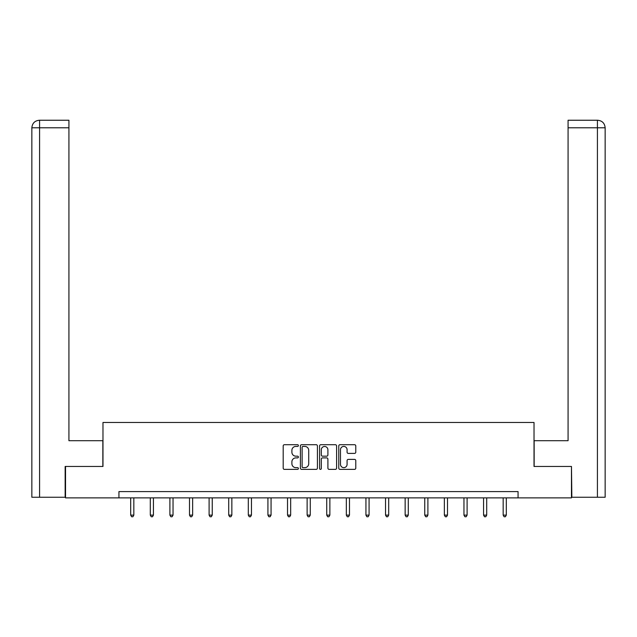 <?xml version="1.0" encoding="UTF-8"?>
<svg xmlns="http://www.w3.org/2000/svg" width="637" height="637" viewBox="0 0 637 637"><rect width="100%" height="100%" fill="white"/><g stroke="black" fill="none" stroke-linecap="round" stroke-linejoin="round"><path stroke-width="0.96" d="M298.395 445.566A0.86 0.86 0 0 0 297.527 444.706L284.421 444.706A1.234 1.234 0 0 0 283.194 445.932L283.194 468.139A1.234 1.234 0 0 0 284.421 469.373L297.527 469.373A0.86 0.86 0 0 0 298.395 468.506A0.86 0.86 0 0 0 297.527 467.646L295.831 467.646A3.949 3.949 0 0 1 291.889 463.696L291.889 461.849A3.949 3.949 0 0 1 295.831 457.899L297.527 457.899A0.86 0.86 0 0 0 298.395 457.04A0.86 0.86 0 0 0 297.527 456.172L295.831 456.172A3.949 3.949 0 0 1 291.889 452.23L291.889 450.375A3.949 3.949 0 0 1 295.831 446.426L297.527 446.426A0.86 0.86 0 0 0 298.395 445.566M354.546 453.401A1.234 1.234 0 0 0 355.78 452.166L355.78 445.932A1.234 1.234 0 0 0 354.546 444.706L339.991 444.706A1.234 1.234 0 0 0 338.765 445.932L338.765 468.139A1.234 1.234 0 0 0 339.991 469.373L354.546 469.373A1.234 1.234 0 0 0 355.78 468.139L355.78 460.615A1.234 1.234 0 0 0 354.546 459.381L348.32 459.381A1.234 1.234 0 0 0 347.085 460.615L347.085 464.349A3.296 3.296 0 0 1 343.789 467.646A3.296 3.296 0 0 1 340.484 464.349L340.484 449.73A3.296 3.296 0 0 1 343.789 446.426A3.296 3.296 0 0 1 347.085 449.73L347.085 452.166A1.234 1.234 0 0 0 348.32 453.401L354.546 453.401M39.582 497.25L31.85 497.25L31.85 127.782C32.304 123.204 34.812 120.696 39.383 120.242L68.923 120.242L68.923 127.782L39.582 127.782L39.582 497.25L65.149 497.25L65.149 466.459L102.979 466.459L102.979 422.474L534.021 422.474L534.021 466.459L571.469 466.459L571.469 497.879L518.064 497.879L518.064 491.597L118.936 491.597L118.936 497.879L518.064 497.879M65.531 466.459L65.531 497.879L118.936 497.879M317.417 445.932A1.234 1.234 0 0 0 316.191 444.706L301.635 444.706A1.234 1.234 0 0 0 300.401 445.932L300.401 468.139A1.234 1.234 0 0 0 301.635 469.373L316.191 469.373A1.234 1.234 0 0 0 317.417 468.139L317.417 445.932M320.809 444.706L335.365 444.706A1.234 1.234 0 0 1 336.599 445.932L336.599 468.139A1.234 1.234 0 0 1 335.365 469.373L329.138 469.373A1.234 1.234 0 0 1 327.904 468.139L327.904 459.134A1.234 1.234 0 0 0 326.67 457.899L322.537 457.899A1.234 1.234 0 0 0 321.303 459.134L321.303 468.506A0.86 0.86 0 0 1 320.443 469.373A0.86 0.86 0 0 1 319.583 468.506L319.583 445.932A1.234 1.234 0 0 1 320.809 444.706M302.989 446.426A0.86 0.86 0 0 0 302.121 447.293L302.121 466.786A0.86 0.86 0 0 0 302.989 467.646L304.781 467.646A3.949 3.949 0 0 0 308.722 463.696L308.722 450.375A3.949 3.949 0 0 0 304.781 446.426L302.989 446.426M327.904 449.794A3.296 3.296 0 0 0 324.607 446.489A3.296 3.296 0 0 0 321.303 449.794L321.303 454.937A1.234 1.234 0 0 0 322.537 456.172L326.67 456.172A1.234 1.234 0 0 0 327.904 454.937L327.904 449.794M130.689 497.879L130.689 515.118L133.834 515.118L133.834 497.879M133.834 515.118L132.886 516.758L131.628 516.758L130.689 515.118M102.852 466.459L102.852 440.7L68.923 440.7L68.923 127.782M39.582 120.242L39.582 127.782L31.85 127.782C32.288 123.212 34.804 120.696 39.39 120.242L68.923 120.242M31.85 127.782L31.85 421.853M534.148 466.459L534.148 440.7L568.077 440.7L568.077 120.242L597.602 120.242L568.077 120.242M605.15 497.25L605.15 421.853L605.15 497.25L571.851 497.25L571.469 466.459M597.61 120.242L595.722 120.242L597.61 120.242C602.188 120.696 604.696 123.204 605.15 127.782L605.15 421.853L605.15 127.782L605.15 421.853L605.15 127.782L568.077 127.782M150.292 497.879L150.292 515.118L153.437 515.118L153.437 497.879M153.437 515.118L152.49 516.758L151.232 516.758L150.292 515.118M169.896 497.879L169.896 515.118L173.041 515.118L173.041 497.879M173.041 515.118L172.094 516.758L170.843 516.758L169.896 515.118M189.5 497.879L189.5 515.118L192.645 515.118L192.645 497.879M192.645 515.118L191.697 516.758L190.447 516.758L189.5 515.118M209.103 497.879L209.103 515.118L212.248 515.118L212.248 497.879M212.248 515.118L211.301 516.758L210.051 516.758L209.103 515.118M228.707 497.879L228.707 515.118L231.852 515.118L231.852 497.879M231.852 515.118L230.912 516.758L229.654 516.758L228.707 515.118M248.311 497.879L248.311 515.118L251.456 515.118L251.456 497.879M251.456 515.118L250.516 516.758L249.258 516.758L248.311 515.118M267.922 497.879L267.922 515.118L271.059 515.118L271.059 497.879M271.059 515.118L270.12 516.758L268.862 516.758L267.922 515.118M287.526 497.879L287.526 515.118L290.663 515.118L290.663 497.879M290.663 515.118L289.724 516.758L288.465 516.758L287.526 515.118M307.13 497.879L307.13 515.118L310.267 515.118L310.267 497.879M310.267 515.118L309.327 516.758L308.069 516.758L307.13 515.118M326.733 497.879L326.733 515.118L329.87 515.118L329.87 497.879M329.87 515.118L328.931 516.758L327.673 516.758L326.733 515.118M346.337 497.879L346.337 515.118L349.474 515.118L349.474 497.879M349.474 515.118L348.535 516.758L347.276 516.758L346.337 515.118M365.941 497.879L365.941 515.118L369.078 515.118L369.078 497.879M369.078 515.118L368.138 516.758L366.88 516.758L365.941 515.118M385.544 497.879L385.544 515.118L388.689 515.118L388.689 497.879M388.689 515.118L387.742 516.758L386.484 516.758L385.544 515.118M405.148 497.879L405.148 515.118L408.293 515.118L408.293 497.879M408.293 515.118L407.346 516.758L406.088 516.758L405.148 515.118M424.752 497.879L424.752 515.118L427.897 515.118L427.897 497.879M427.897 515.118L426.949 516.758L425.699 516.758L424.752 515.118M444.355 497.879L444.355 515.118L447.5 515.118L447.5 497.879M447.5 515.118L446.553 516.758L445.303 516.758L444.355 515.118M463.959 497.879L463.959 515.118L467.104 515.118L467.104 497.879M467.104 515.118L466.157 516.758L464.906 516.758L463.959 515.118M483.563 497.879L483.563 515.118L486.708 515.118L486.708 497.879M486.708 515.118L485.768 516.758L484.51 516.758L483.563 515.118M503.166 497.879L503.166 515.118L506.311 515.118L506.311 497.879M506.311 515.118L505.372 516.758L504.114 516.758L503.166 515.118M597.418 497.25L597.418 120.242"/></g></svg>
